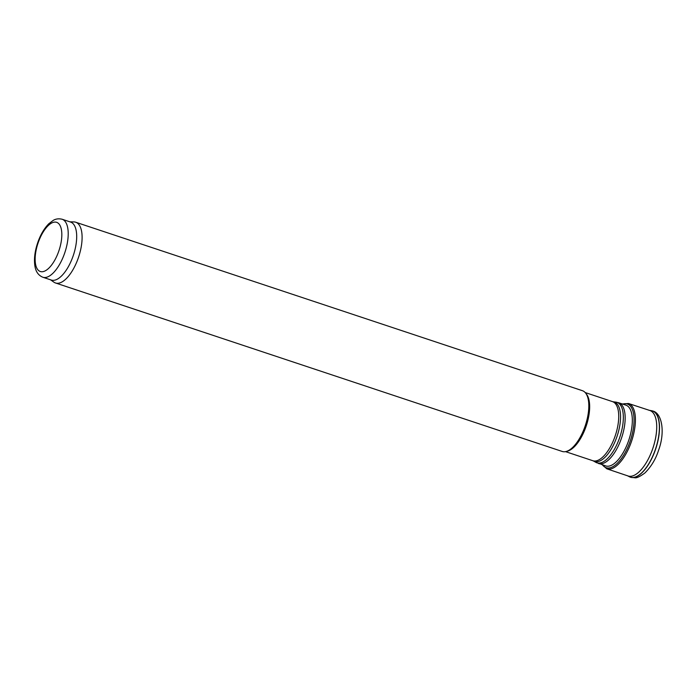 <?xml version="1.0" encoding="UTF-8"?>
<svg xmlns="http://www.w3.org/2000/svg" width="697" height="697" viewBox="0 0 697 697"><rect width="100%" height="100%" fill="white"/><g stroke="black" fill="none" stroke-linecap="round" stroke-linejoin="round"><path stroke-width="1.05" d="M618.779 402.788L625.95 405.175A32.01 13.731 108.4 0 1 626.159 405.253A32.01 13.731 108.4 0 1 628.877 439.885A32.01 13.731 108.4 0 1 605.963 465.997A32.01 13.731 108.4 0 1 605.745 465.927L595.848 462.338A31.835 13.661 108.4 0 0 619.903 436.897A31.835 13.661 108.4 0 0 615.869 402.125L618.779 402.788A32.01 13.731 108.4 0 1 621.707 437.498A32.01 13.731 108.4 0 1 598.575 463.549M69.805 221.803L73.969 221.925A32.01 13.731 108.4 0 1 75.712 222.23L582.431 390.703A32.01 13.731 108.4 0 1 585.619 393.056L586.552 394.258A31.138 13.356 108.4 0 1 586.299 425.728A31.138 13.356 108.4 0 1 567.654 451.09L566.191 451.482A32.01 13.731 108.4 0 1 562.226 451.456L55.516 282.982A32.01 13.731 108.4 0 1 53.939 282.189L50.524 279.793M585.619 393.056A32.01 13.731 108.4 0 1 585.358 425.414A32.01 13.731 108.4 0 1 566.191 451.482M75.712 222.23A32.01 13.731 108.4 0 1 78.648 256.94A32.01 13.731 108.4 0 1 55.516 282.982M62.12 219.241L70.597 222.064A30.555 13.112 108.4 0 1 73.394 255.198A30.555 13.112 108.4 0 1 51.317 280.055L42.839 277.24C38.318 275.367 35.652 271.49 34.85 265.601C34.083 260.286 34.536 254.309 36.218 247.679C38.893 237.616 43.066 229.653 48.755 223.781L53.26 220.357C53.599 220.243 56.631 217.943 62.12 219.241A30.555 13.112 108.4 0 1 64.917 252.375A30.555 13.112 108.4 0 1 42.839 277.24M629.609 476.853A34.92 14.977 -71.6 0 0 629.731 476.914A34.92 14.977 -71.6 0 0 630.611 477.262A34.92 14.977 -71.6 0 0 633.207 477.541A34.92 14.977 -71.6 0 0 656.635 445.967A34.92 14.977 -71.6 0 0 652.645 410.986A34.92 14.977 -71.6 0 0 651.73 410.742A34.92 14.977 -71.6 0 0 651.599 410.716M630.794 476.286A34.51 14.803 -71.6 0 0 653.943 444.86A34.51 14.803 -71.6 0 0 649.796 410.472L628.537 403.511A34.406 14.759 -71.6 0 1 632.876 436.975A34.406 14.759 -71.6 0 1 610.372 469.011A34.406 14.759 -71.6 0 1 606.826 468.811L628.023 475.964A34.51 14.803 -71.6 0 0 630.794 476.286M615.869 402.125L613.194 401.786A31.313 13.435 108.4 0 1 617.167 435.991A31.313 13.435 108.4 0 1 593.504 461.013L595.848 462.338M613.194 401.786L612.515 401.629A31.138 13.356 108.4 0 1 615.364 435.39A31.138 13.356 108.4 0 1 592.859 460.726L593.504 461.013M36.741 247.496A25.902 11.108 108.4 0 1 59.837 225.131A25.902 11.108 108.4 0 1 48.877 268.118A25.902 11.108 108.4 0 1 36.741 247.496M627.169 475.607L629.487 476.792A34.902 14.977 -71.6 0 0 633.094 477.48A34.902 14.977 -71.6 0 0 656.844 444.703A34.902 14.977 -71.6 0 0 651.46 410.69L648.898 410.254M602.539 464.864A33.569 14.402 -71.6 0 0 609.579 467.905A33.569 14.402 -71.6 0 0 632.745 431.783A33.569 14.402 -71.6 0 0 622.735 404.112M565.528 451.639L592.859 460.726M585.175 392.542L612.515 401.629M630.611 477.262L634.801 477.759C636.588 478.203 639.942 476.617 644.873 472.993C651.251 466.598 655.833 458.966 658.621 450.096C665.295 432.201 662.054 413.016 652.645 410.986M622.334 403.972L628.537 403.511M602.138 464.725L606.826 468.811"/></g></svg>
